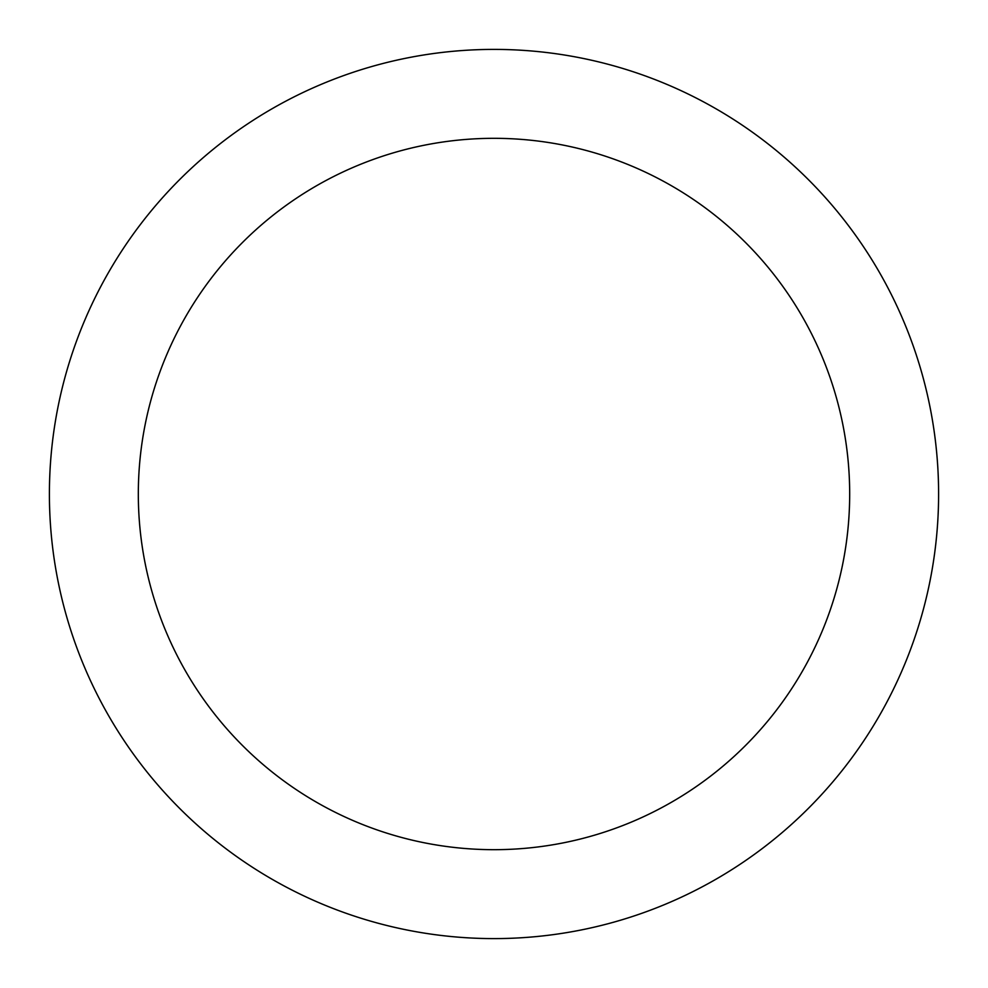 <?xml version="1.0" encoding="UTF-8"?>
<svg xmlns="http://www.w3.org/2000/svg" width="988" height="988" viewBox="0 0 988 988"><rect width="100%" height="100%" fill="white"/><g stroke="black" fill="none" stroke-linecap="round" stroke-linejoin="round"><path stroke-width="1.48" d="M494 49.4A444.6 444.6 0 0 1 938.6 494A444.6 444.6 0 0 1 494 938.6A444.6 444.6 0 0 1 49.4 494A444.6 444.6 0 0 1 494 49.4M494 138.32A355.68 355.68 0 0 1 849.68 494A355.68 355.68 0 0 1 494 849.68A355.68 355.68 0 0 1 138.32 494A355.68 355.68 0 0 1 494 138.32"/></g></svg>

